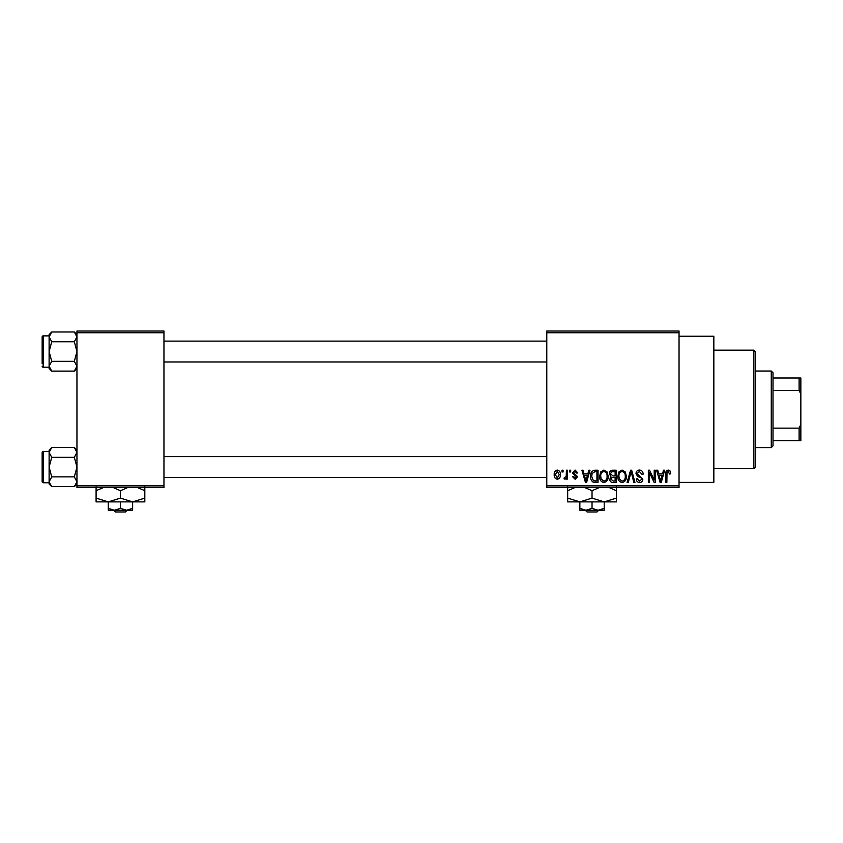 <?xml version="1.0" encoding="UTF-8"?>
<svg xmlns="http://www.w3.org/2000/svg" width="843" height="843" viewBox="0 0 843 843"><rect width="100%" height="100%" fill="white"/><g stroke="black" fill="none" stroke-linecap="round" stroke-linejoin="round"><path stroke-width="1.26" d="M679.036 336.231L713.842 336.231L713.842 482.407L679.036 482.407M679.036 332.753L546.791 332.753L546.791 331.014L679.036 331.014L679.036 487.623L546.791 487.623L546.791 485.884L679.036 485.884M561.975 470.225L563.082 470.225L563.082 471.964L561.975 471.964L561.975 470.225M569.573 470.225L570.679 470.225L570.679 471.964L569.573 471.964L569.573 470.225M588.814 470.225L589.974 470.225L586.612 482.407L585.442 482.407L581.912 470.225L583.071 470.225L584.03 473.861L587.856 473.861L588.814 470.225M607.076 471.975L608.172 476.158C608.414 479.604 606.981 481.743 603.894 482.565C600.859 481.764 599.436 479.678 599.626 476.306L600.722 471.922L603.894 470.067L607.076 471.975M625.274 471.975L626.36 476.158C626.602 479.604 625.179 481.743 622.081 482.565C619.047 481.764 617.624 479.678 617.824 476.306L618.92 471.922L622.092 470.067L625.274 471.975M639.458 470.067C641.86 470.32 643.083 471.701 643.135 474.177L642.018 474.335L639.363 471.49L637.118 473.576L642.819 479.224C642.735 481.279 641.681 482.396 639.658 482.565C637.508 482.354 636.402 481.142 636.328 478.929L637.434 478.771L639.626 481.142L641.702 479.182L641.354 477.939L637.687 476.495L636.012 473.597C636.138 471.395 637.287 470.215 639.458 470.067M663.483 470.225L664.642 470.225L661.281 482.407L660.111 482.407L656.581 470.225L657.74 470.225L658.699 473.861L662.524 473.861L663.483 470.225M546.791 332.753L546.791 485.884M669.995 470.921L670.659 473.861L669.553 474.019L668.204 471.49L667.013 472.407L666.855 482.407L665.749 482.407L665.749 474.135C665.475 471.922 666.318 470.563 668.257 470.067L669.995 470.921M654.2 470.225L655.306 470.225L655.306 482.407L654.126 482.407L649.458 472.638L649.458 482.407L648.351 482.407L648.351 470.225L649.542 470.225L654.2 479.973L654.2 470.225M630.575 470.225L631.66 470.225L634.948 482.407L633.799 482.407L631.186 471.648L628.256 482.407L627.097 482.407L630.575 470.225M612.808 470.225L616.233 470.225L616.233 482.407L612.798 482.407C610.869 482.322 609.847 481.3 609.752 479.34L610.943 476.79L609.436 473.798C609.457 471.511 610.585 470.32 612.808 470.225M594.8 470.225L598.045 470.225L598.045 482.407L593.187 482.175C591.249 480.826 590.395 478.887 590.606 476.379C590.321 472.912 591.712 470.868 594.8 470.225M575.095 470.067L577.792 472.912L576.686 473.071L575.021 471.332L573.525 472.702L577.634 476.716L575.137 479.245L572.576 476.706L573.683 476.548L575.105 477.97L576.528 476.896L572.418 472.923L575.095 470.067M566.401 470.225L567.518 470.225L567.518 479.087L566.401 479.087L566.401 477.665L565.084 479.245L564.03 478.771L564.346 477.496L566.201 476.622L566.401 470.225M557.307 470.067C559.552 470.636 560.574 472.164 560.395 474.651C560.584 477.149 559.552 478.676 557.307 479.245C555.094 478.698 554.062 477.201 554.22 474.746C554.009 472.206 555.042 470.647 557.307 470.067M163.963 487.623L76.955 487.623L76.955 485.884L163.963 485.884L163.963 487.623M163.963 332.753L76.955 332.753L76.955 331.014L163.963 331.014L163.963 485.884M76.955 332.753L76.955 485.884M661.123 478.835L662.155 475.283L659.068 475.283L660.606 481.132L661.123 478.835M622.071 481.142C624.452 480.489 625.506 478.813 625.253 476.137C625.401 473.629 624.357 472.08 622.102 471.49C619.784 472.122 618.72 473.745 618.931 476.337L619.394 479.087L622.071 481.142M615.127 480.984L615.127 477.338L611.892 477.454L610.859 479.14L613.198 480.984L615.127 480.984M615.127 475.916L615.127 471.648L611.639 471.806L610.543 473.787L612.945 475.916L615.127 475.916M603.883 481.142C606.254 480.489 607.318 478.813 607.065 476.137C607.213 473.629 606.159 472.08 603.904 471.49C601.586 472.122 600.532 473.745 600.732 476.337L601.207 479.087L603.883 481.142M596.939 480.984L596.939 471.648L594.947 471.648L592.155 473.418L591.712 476.4L593.398 480.742L596.939 480.984M586.454 478.835L587.487 475.283L584.399 475.283L585.948 481.132L586.454 478.835M557.339 477.97L559.288 474.662L557.276 471.332L555.337 474.662L557.339 477.97M753.863 350.151L755.602 351.889L755.602 466.748L753.863 468.487L753.863 350.151L713.842 350.151M76.955 368.486L74.332 371.11L51.729 371.11L49.115 366.22L51.729 361.331L49.115 351.542L51.729 341.763L49.115 336.873L51.729 331.984L49.115 334.608L49.115 336.873L49.115 335.883L43.193 335.883A1.043 1.043 0 0 0 42.15 336.926L42.15 363.723M42.15 339.371L42.15 336.926A1.043 1.043 0 0 1 43.193 335.883L43.193 367.211A1.043 1.043 0 0 1 42.15 366.168M43.193 367.211L49.115 367.211M76.955 334.608L74.332 331.984L51.729 331.984M74.332 331.984L76.955 336.873L74.332 341.763L51.729 341.763M74.332 341.763L76.955 351.542L74.332 361.331L51.729 361.331M74.332 361.331L76.955 366.22L74.332 371.11M49.115 336.873L49.115 368.486L51.729 371.11M771.271 447.601L771.271 371.036L773.01 372.775L773.01 445.863L771.271 447.601L755.602 447.601M771.271 371.036L755.602 371.036M800.85 440.647L799.111 440.647L799.111 428.139L800.85 424.493L800.85 440.647M773.01 440.647L799.111 440.647M773.01 378.001L800.85 378.001L800.85 424.493M773.01 428.139L799.111 428.139M800.85 394.145L799.111 390.499L799.111 378.001M773.01 390.499L799.111 390.499M76.955 484.03L74.332 486.653L51.729 486.653L49.115 481.764L51.729 476.875L49.115 467.096L51.729 457.317L49.115 452.417L51.729 447.528L49.115 450.151L49.115 484.03L51.729 486.653M42.15 454.914L42.15 452.47A1.043 1.043 0 0 1 43.193 451.426L43.193 482.754A1.043 1.043 0 0 1 42.15 481.711L42.15 452.47A1.043 1.043 0 0 1 43.193 451.426L49.115 451.426M43.193 482.754L49.115 482.754M76.955 450.151L74.332 447.528L51.729 447.528M74.332 447.528L76.955 452.417L74.332 457.317L51.729 457.317M74.332 457.317L76.955 467.096L74.332 476.875L51.729 476.875M74.332 476.875L76.955 481.764L74.332 486.653M42.15 481.711L42.15 479.277M585.295 510.247L587.107 511.986L585.295 510.247M596.96 511.986L598.772 510.247L596.96 511.986L587.107 511.986M592.028 508.361L585.948 510.247L604.21 510.247L604.21 508.361L598.119 510.247L592.028 508.361L592.028 501.891M604.21 508.361L604.21 501.891L567.676 501.891L567.676 490.7L574.768 487.623M579.858 508.361L579.858 510.247L585.948 510.247L579.858 508.361L579.858 501.891L567.676 498.129M604.21 501.891L616.391 498.129L616.391 501.891L604.21 501.891L592.028 498.129L592.028 490.7L599.131 487.623M616.391 498.129L616.391 486.927M609.289 487.623L616.391 490.7M592.028 498.129L579.858 501.891M584.926 487.623L592.028 490.7M567.676 486.927L567.676 490.7M113.721 510.247L115.533 511.986L113.721 510.247M125.375 511.986L127.198 510.247L125.375 511.986L115.533 511.986M120.454 508.361L114.363 510.247L132.636 510.247L132.636 508.361L126.545 510.247L120.454 508.361L120.454 501.891M132.636 508.361L132.636 501.891L96.091 501.891L96.091 490.7L103.194 487.623M108.273 508.361L108.273 510.247L114.363 510.247L108.273 508.361L108.273 501.891L96.091 498.129M132.636 501.891L144.817 498.129L144.817 501.891L132.636 501.891L120.454 498.129L120.454 490.7L127.556 487.623M144.817 498.129L144.817 486.927M137.715 487.623L144.817 490.7M120.454 498.129L108.273 501.891M113.352 487.623L120.454 490.7M96.091 486.927L96.091 490.7M753.863 468.487L713.842 468.487M546.791 341.109L163.963 341.109M546.791 361.984L163.963 361.984M163.963 477.528L546.791 477.528M163.963 456.653L546.791 456.653"/></g></svg>
